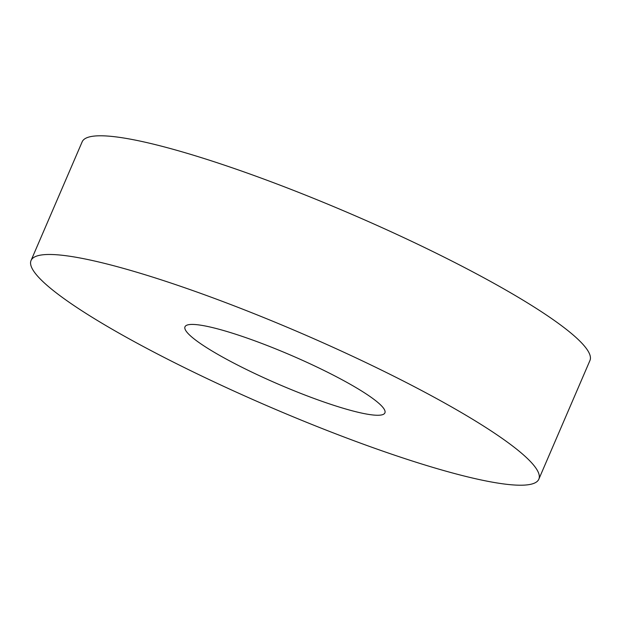 <?xml version="1.0" encoding="UTF-8"?>
<svg xmlns="http://www.w3.org/2000/svg" width="621" height="621" viewBox="0 0 621 621"><rect width="100%" height="100%" fill="white"/><g stroke="black" fill="none" stroke-linecap="round" stroke-linejoin="round"><path stroke-width="0.93" d="M538.834 479.187L589.95 360.498A276.438 40.062 -156.7 0 0 431.758 251.016A276.438 40.062 -156.7 0 0 142.985 141.72A276.438 40.062 -156.7 0 0 82.166 141.813L31.05 260.502A276.438 40.062 -156.7 0 0 189.242 369.984A276.438 40.062 -156.7 0 0 478.015 479.28A276.438 40.062 -156.7 0 0 538.834 479.187A276.438 40.062 -156.7 0 0 380.65 369.697A276.438 40.062 -156.7 0 0 91.869 260.409A276.438 40.062 -156.7 0 0 31.05 260.502M360.956 412.926A108.83 15.773 -156.7 0 0 384.904 412.887A108.83 15.773 -156.7 0 0 322.625 369.782A108.83 15.773 -156.7 0 0 208.928 326.755A108.83 15.773 -156.7 0 0 184.988 326.793A108.83 15.773 -156.7 0 0 247.267 369.899A108.83 15.773 -156.7 0 0 360.956 412.926"/></g></svg>
